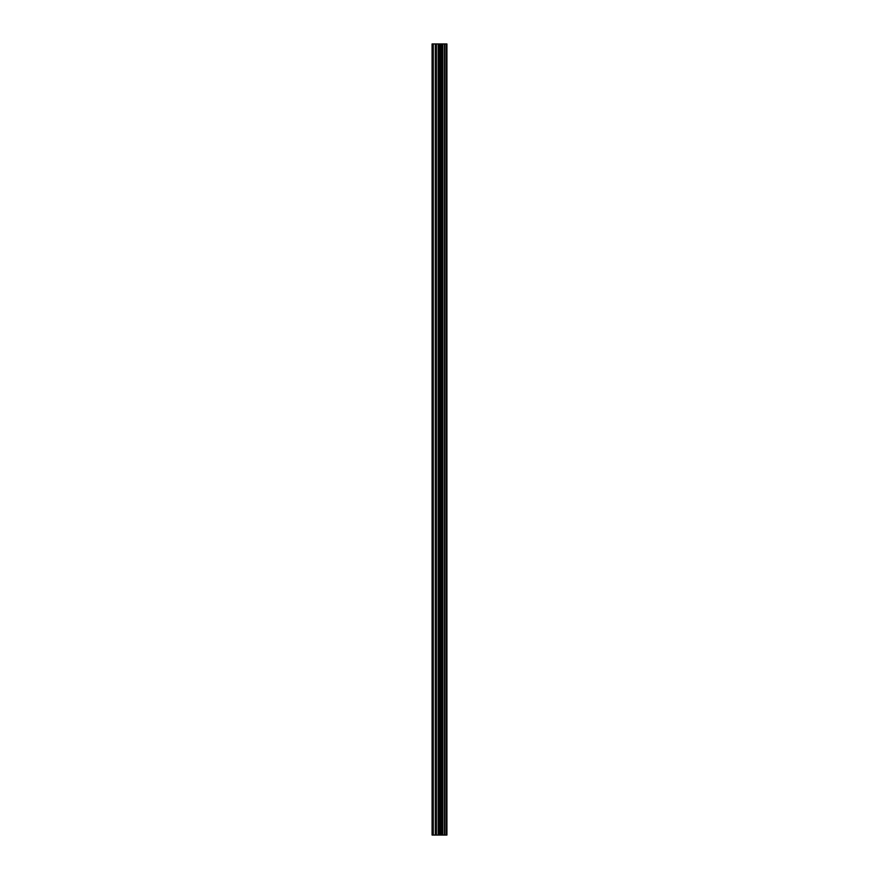<?xml version="1.0" encoding="UTF-8"?>
<svg xmlns="http://www.w3.org/2000/svg" width="879" height="879" viewBox="0 0 879 879"><rect width="100%" height="100%" fill="white"/><g stroke="black" fill="none" stroke-linecap="round" stroke-linejoin="round"><path stroke-width="1.32" d="M438.16 835.05L446.917 835.05L446.917 43.95L432.083 43.95L432.083 835.05L438.16 835.05L438.16 43.95M446.18 835.05L446.18 43.95M444.675 835.05L444.675 43.95M444.422 835.05L444.422 43.95M442.478 835.05L442.478 43.95M441.203 835.05L441.203 43.95M440.489 835.05L440.489 43.95M438.863 835.05L438.863 43.95M435.314 835.05L435.314 43.95M433.27 835.05L433.27 43.95M446.422 835.05L446.422 43.95M442.774 835.05L442.774 43.95M440.808 835.05L440.808 43.95M439.786 835.05L439.786 43.95M436.38 835.05L436.38 43.95"/></g></svg>
